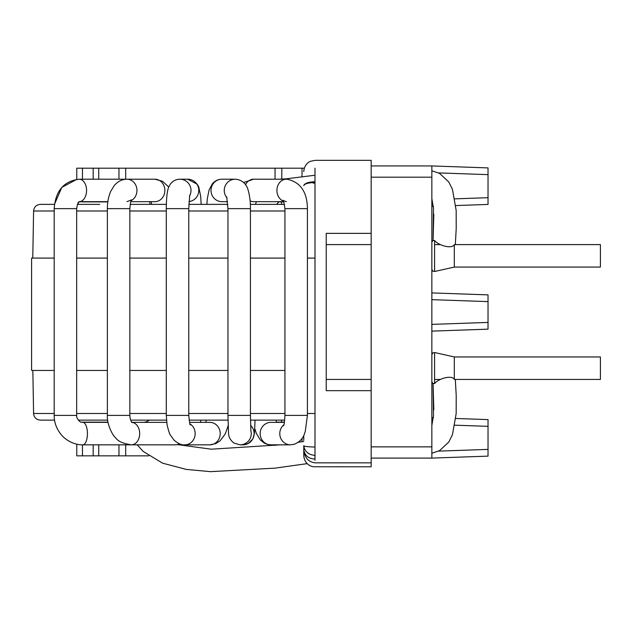 <?xml version="1.0" encoding="UTF-8"?>
<svg xmlns="http://www.w3.org/2000/svg" width="632" height="632" viewBox="0 0 632 632"><rect width="100%" height="100%" fill="white"/><g stroke="black" fill="none" stroke-linecap="round" stroke-linejoin="round"><path stroke-width="0.95" d="M54.194 210.993L33.591 210.993C34.01 206.996 36.253 204.792 40.33 204.373L54.455 204.373L61.818 187.396L76.772 179.346L76.772 168.191L82.468 168.191L82.468 179.204M82.468 201.671L79.047 201.9L77.444 204.373L99.73 204.373M130.176 204.373L166.342 204.373M188.834 204.373L227.828 204.373M250.335 204.373L284.526 204.373M284.708 420.114L250.462 420.114M227.986 420.114L189.094 420.114M166.485 420.114L130.666 420.114M107.669 420.114L78.289 420.114M54.565 420.114L40.33 420.114C36.253 419.695 34.01 417.483 33.591 413.494L32.84 370.447M278.412 201.9L283.792 201.9M304.292 168.191L82.468 168.191M82.468 201.9L107.827 201.9L107.551 204.373M76.772 444.178L76.772 455.846L148.757 455.846M281.532 422.137L281.532 420.114M281.532 204.373L281.532 201.9M107.985 422.137L81.259 422.137M284.432 422.137L276.358 422.137M431.853 381.688L432.707 383.45L434.587 383.561C437.668 379.287 450.695 374.594 454.321 379.129L454.321 356.962L434.587 352.522L432.707 352.948L431.853 354.718M431.853 242.348L432.707 240.587L434.587 240.476C437.66 244.75 450.703 249.443 454.321 244.908L454.321 267.067L434.587 271.507L432.707 271.089L431.853 269.319M371.174 390.671L326.223 390.671L326.223 233.358L371.174 233.358M488.03 419.601L455.814 418.479L488.03 419.601L488.03 456.13L431.853 458.097L371.174 458.097L371.174 165.94L431.853 165.94L431.853 458.097M433.299 417.697L431.853 417.641L433.299 417.697L433.481 415.848M488.03 167.907L431.853 165.94L488.03 167.907L488.03 204.428L455.814 205.558M433.481 208.189L433.299 206.34L431.853 206.395M488.03 294.875L431.853 292.916L488.03 294.875L431.853 292.916L488.03 294.875L488.03 329.161L431.853 331.121L488.03 329.161M454.321 356.962L600.4 356.962L600.4 379.437L454.321 379.437M454.321 244.6L600.4 244.6L600.4 267.067L454.321 267.067M227.962 258.085L188.763 258.085M166.287 258.085L129.844 258.085M107.369 258.085L76.669 258.085M54.194 258.085L31.6 258.085L31.6 370.447L54.194 370.447M314.989 258.085L307.421 258.085M284.945 258.085L250.43 258.085M227.962 370.447L188.763 370.447M166.287 370.447L129.844 370.447M107.369 370.447L76.669 370.447M284.945 370.447L250.43 370.447M303.755 455.546C304.332 463.856 310.849 467.032 314.989 466.772L371.174 466.787L371.174 458.097M371.174 165.94L371.174 160.386M303.755 455.324L303.755 445.678C303.897 446.382 307.642 446.84 314.989 447.053L314.989 460.293M303.755 435.962L303.755 440.275M371.174 462.845L314.989 462.845C310.51 462.15 307.46 460.167 305.833 456.897C304.719 455.309 304.024 452.757 303.755 449.265C304.513 455.388 308.258 458.658 314.989 459.077M314.989 455.372C308.479 454.843 304.735 451.611 303.755 445.678M314.989 168.191L314.989 181.724C308.29 182.008 304.545 183.312 303.755 185.65C304.545 183.778 308.29 182.727 314.989 182.498L314.989 183.004M188.763 210.993L227.962 210.993M250.43 210.993L284.945 210.993M76.669 210.993L107.369 210.993M129.844 210.993L166.287 210.993M227.962 413.494L188.763 413.494M166.287 413.494L129.844 413.494M107.369 413.494L76.669 413.494M54.194 413.494L33.591 413.494M314.989 413.494L307.421 413.494M284.945 413.494L250.43 413.494M281.793 168.191L281.793 179.133M275.046 179.204L275.046 168.191M302.017 168.191L302.017 177.007M93.181 168.191L93.181 179.204M98.734 179.204L98.734 168.191M118.958 168.191L118.958 179.204M125.705 168.191L125.705 179.204M125.705 444.833L125.705 455.846M275.046 445.497L275.046 444.833M98.734 455.846L98.734 444.833M118.958 444.833L118.958 455.846M93.181 444.833L93.181 455.846M82.468 444.833L82.468 455.846M302.017 438.482L302.017 441.705M434.587 383.561L434.587 352.522M434.587 240.476L434.587 271.507M326.223 244.6L371.174 244.6M326.223 379.437L371.174 379.437M488.03 426.339L454.922 425.186M488.03 449.392L438.64 451.122M488.03 174.637L438.64 172.915M488.03 197.69L454.922 198.851M371.174 177.181L431.853 177.181M431.853 446.856L371.174 446.856M488.03 301.614L431.853 299.655M488.03 322.423L431.853 324.382M125.91 179.235A11.234 7.315 -90 0 0 125.31 179.204L126.218 179.219M107.859 201.671L79.371 201.671A11.234 7.315 -90 0 0 82.136 200.763A11.234 7.315 -90 0 0 86.418 188.17A11.234 7.315 -90 0 0 79.253 179.204L125.31 179.204M54.194 208.639L54.194 415.398L76.669 415.398L76.669 208.639L54.194 208.639C55.49 190.864 63.848 181.052 79.253 179.204M108.032 422.366L82.816 422.366A11.234 4.614 90 0 1 83.369 422.445A11.234 4.614 90 0 1 87.421 434.255A11.234 4.614 90 0 1 82.832 444.833C80.556 445.054 70.934 444.454 62.623 436.285C56.951 430.06 54.139 423.1 54.194 415.398M130.808 201.671L154.887 201.671A11.234 9.978 -90 0 0 164.865 190.437A11.234 9.978 -90 0 0 154.887 179.204L162.582 181.273L168.744 187.056M131.195 200.62A11.234 9.978 -90 0 0 136.717 188.004A11.234 9.978 -90 0 0 126.977 179.204L154.887 179.204M126.977 201.671L131.59 199.862C131.014 199.791 130.429 202.714 129.844 208.639L107.369 208.639C107.369 202.256 108.499 196.473 110.75 191.291L114.297 185.516C117.805 181.392 122.031 179.291 126.977 179.204M129.844 208.639L129.844 415.398L107.369 415.398L107.369 208.639M149.429 420.114L146.49 421.781L143.993 422.326L131.448 422.366M132.033 422.397A11.234 8.279 90 0 1 139.68 434.026A11.234 8.279 90 0 1 131.409 444.833C123.121 443.632 117.844 441.255 115.569 437.7C112.457 435.432 106.784 423.985 107.369 415.398M179.212 443.704A11.234 8.279 90 0 1 175.585 444.833L131.409 444.833M188.96 201.6A11.234 11.147 -90 0 0 198.788 189.782A11.234 11.147 -90 0 0 187.665 179.204L197.255 184.236L198.756 186.993L200.668 196.157L201.181 204.373M189.521 196.039A11.234 11.147 -90 0 0 179.859 179.204L187.665 179.204M189.711 195.13L188.763 208.639L166.287 208.639C166.413 193.21 168.041 188.691 168.744 187.056L170.3 184.204C172.71 180.965 175.894 179.298 179.859 179.204M188.763 208.639L188.763 415.398L166.287 415.398L166.287 208.639M189.995 423.882A11.234 10.381 90 0 1 194.798 436.522A11.234 10.381 90 0 1 184.781 444.833C181.858 445.307 178.271 443.735 174.013 440.117L170.435 435.116C169.629 434.287 168.507 430.787 167.061 424.617L166.287 415.398M189.537 422.366L209.824 422.366A11.234 10.381 90 0 1 220.205 433.599A11.234 10.381 90 0 1 209.824 444.833L184.781 444.833M206.854 204.373L207.32 198.59L209.105 189.94L212.431 183.715C215.014 180.776 218.19 179.267 221.966 179.204A11.234 10.965 90 0 0 211.949 195.004A11.234 10.965 90 0 0 221.966 201.671L227.599 201.671M221.966 179.204L235.222 179.204A11.234 10.965 90 0 0 226.983 197.856M235.222 179.204C242.949 179.78 245.919 184.947 246.504 186.25C247.918 187.546 250.699 198.345 250.43 208.639L227.962 208.639L226.691 196.836M250.43 208.639L250.43 415.398L227.962 415.398L227.962 208.639M250.841 430.558A11.234 11.226 90 0 1 240.034 444.833L233.911 443.032C228.113 438.442 228.713 433.71 228.539 433.394L227.962 415.398M250.572 425.383A11.234 11.226 90 0 1 242.917 444.833L240.034 444.833M243.604 182.514L253.669 179.204A11.234 9.464 90 0 0 245.532 184.702M250.098 200.842A11.234 9.464 90 0 0 253.669 201.671L283.697 201.671M286.754 179.212A11.234 9.464 90 0 0 286.375 179.204A11.234 9.464 90 0 0 277.029 188.668A11.234 9.464 90 0 0 283.428 201.118M253.669 179.204L287.173 179.219C300.445 182.142 307.192 191.954 307.421 208.639L284.945 208.639C283.95 202.058 283.326 199.357 283.065 200.542L286.375 201.671M307.421 208.639L307.421 415.398L284.945 415.398L284.945 208.639M284.392 422.366L270.883 422.366A11.234 10.72 -90 0 0 260.163 433.599A11.234 10.72 -90 0 0 270.883 444.833L290.499 444.833A11.234 10.72 -90 0 1 280.379 437.297A11.234 10.72 -90 0 1 283.839 424.799M314.989 181.724L314.989 447.053M33.591 210.993L32.769 258.085M434.587 379.437L440.378 379.437M434.587 244.6L440.378 244.6M431.853 198.638L433.481 208.125L433.078 240.35L433.836 214.208M431.853 425.399L433.481 415.911L433.078 383.687L433.836 409.828M431.853 170.79L439.548 173.381L448.791 181.984L452.449 189.355L456.178 210.503L456.209 228.618L455.317 244.6M431.853 453.247L439.548 450.656L448.791 442.052L452.449 434.682L456.178 413.533L456.209 395.419L455.317 379.437M303.731 441.436L298.32 442.274M280.268 444.833L211.27 449.194L178.106 444.691M137.199 444.833L143.195 451.422L162.582 463.161L186.163 469.394L210.472 471.654L274.975 468.146L307.199 463.635M314.989 175.246L285.324 178.911L278.941 179.204M150.108 204.373L149.666 201.671M79.253 201.671L79.142 201.821C78.249 201.734 77.42 204.002 76.669 208.639M76.669 415.398C75.903 418.352 81.014 423.069 81.196 422.121L82.816 422.366M143.203 444.833L82.816 444.833M151.696 204.373L151.064 201.671M129.844 415.398C129.931 418.534 130.721 420.912 132.199 422.532M166.722 422.366L132.001 422.366M175.585 444.833L180.697 444.233M200.502 422.366L200.905 420.114M188.763 415.398C189.513 422.697 190.058 425.834 190.398 424.791M205.779 422.366L206.332 420.114M209.824 444.833L215.788 443.585L220.062 440.867L225.34 433.805L228.105 425.818M250.43 415.398L250.896 431.135M242.917 444.833L248.131 443.553L252.855 438.924L254.42 433.584L255.059 420.114M255.518 204.373L256.347 201.671M284.945 415.398C284.582 421.836 284.084 425.312 283.46 425.818M307.421 415.398L305.232 431.672C304.174 433.339 304.363 439.509 294.63 444.17L290.499 444.833M270.883 444.833L267.636 444.438L264.405 443.182L260.21 439.825L256.331 433.37L254.807 428.686M276.405 422.366L276.018 420.114M276.563 204.373L278.941 201.671M314.989 160.346L371.174 160.346M303.755 449.312L303.755 445.726M314.989 183.067L313.195 183.122L314.989 183.059M314.989 160.378L310.636 161.255C309.04 161.65 304.229 164.62 303.755 171.62"/></g></svg>
